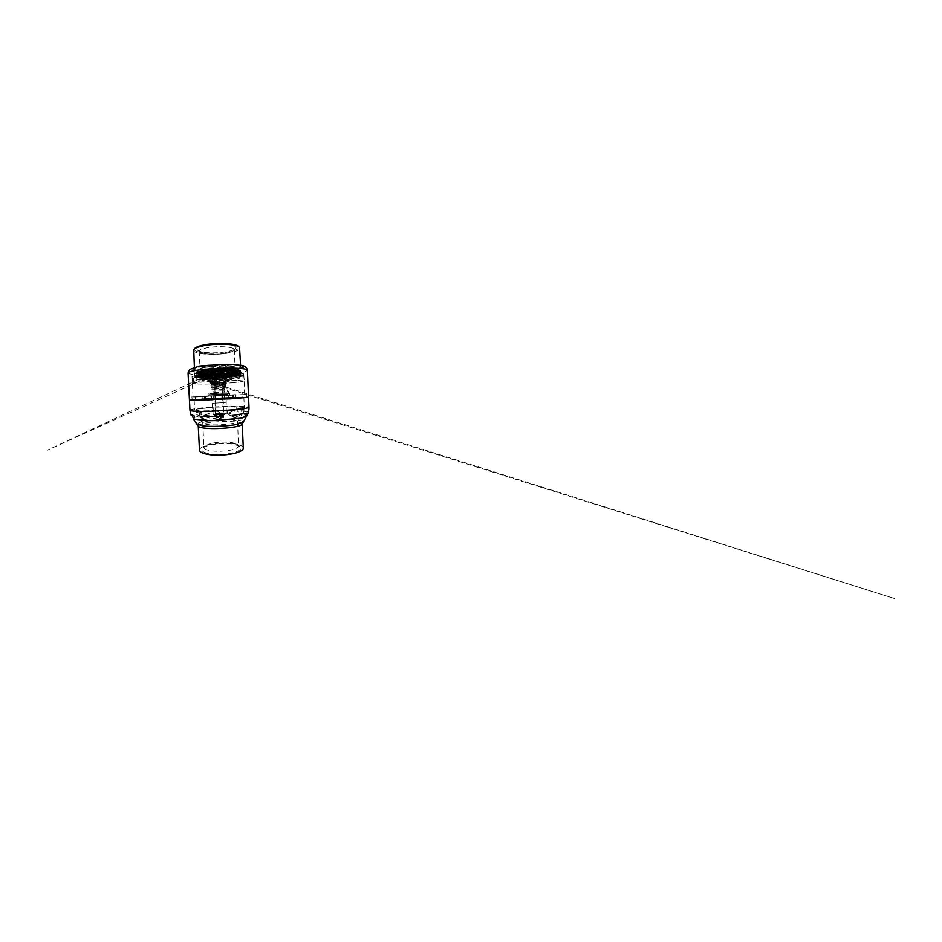 <?xml version="1.0" encoding="UTF-8"?>
<svg xmlns="http://www.w3.org/2000/svg" width="942" height="942" viewBox="0 0 942 942"><rect width="100%" height="100%" fill="white"/><g stroke="black" fill="none" stroke-linecap="round" stroke-linejoin="round"><path stroke-width="0.71" stroke-dasharray="4.71 3.53" d="M208.5 373.044L209.265 373.067L208.5 373.044M223.49 389.705L222.807 389.729L223.49 389.705M225.008 395.299L211.538 395.981L225.008 395.299M225.338 402.481L211.891 403.306L225.338 402.481M224.29 392.991L213.022 393.52L224.29 392.991M223.431 390.859L212.974 391.319L223.431 390.859M220.711 390.918L214.705 391.236L220.711 390.918M222.665 395.522L211.632 395.981L222.665 395.522M215.447 397.948L195.547 399.938L245.827 397.371L245.709 394.486L233.522 394.957L233.651 397.724L215.447 397.948L215.329 395.534L221.782 395.228L221.9 397.642M224.314 397.818L224.184 395.24L233.522 394.957L233.651 397.724L233.534 394.957M224.184 395.24L221.782 395.228M215.329 395.534L213.21 395.758L213.328 398.336M204.19 396.335L204.355 399.114L204.19 396.335L213.21 395.758M204.355 399.114L204.214 396.347L192.215 397.018L192.356 399.914M195.547 399.938L195.394 396.947L192.215 397.018M195.394 396.947L209.795 396.205L209.936 399.114M228.364 398.242L228.235 395.322L209.795 396.205M228.235 395.322L242.73 394.71L242.859 397.689M245.709 394.486L242.73 394.71M215.412 398.395L226.221 398.042L215.412 398.395M245.827 397.371L233.651 397.724M218.473 417.365L216.26 417.883L223.548 417.53L218.473 417.365M219.239 372.467L214.117 373.044L219.239 372.467M222.913 371.419L206.11 372.926C203.66 373.633 207.699 374.268 213.21 374.186L228.918 372.844C231.979 372.172 229.118 371.372 222.913 371.419L228.682 371.678L231.155 373.091L223.36 372.29C214.752 372.267 203.955 373.515 204.496 374.351L212.939 375.14C220.993 375.104 231.332 373.998 231.155 373.091L231.285 375.858C231.449 376.647 221.111 377.66 213.057 377.742L204.638 377.118C204.096 376.4 214.894 375.269 223.49 375.222L231.285 375.858C231.131 377.342 233.11 378.708 234.146 378.437L224.867 377.895L232.709 378.072L234.158 378.531L232.403 379.073L204.532 380.474C201.977 380.274 201.411 379.979 202.86 379.579L224.867 377.895L202.035 379.944C203.083 380.121 204.92 378.578 204.638 377.118L204.496 374.351L206.781 372.726L222.924 371.419M211.797 378.048L233.074 376.388L234.958 375.717L233.451 375.128L213.116 375.316L201.823 376.753C200.316 377.236 200.929 377.612 203.66 377.883L211.797 378.048M210.407 378.39C222.995 378.237 239.339 376.659 239.244 375.375C239.044 374.68 234.994 374.339 227.116 374.339L206.11 375.458L196.654 377.377C196.678 378.142 202.742 378.519 210.407 378.39M210.525 380.909C223.113 380.686 239.456 379.237 239.374 378.154L227.257 377.389L206.263 378.484L196.796 380.168C196.819 380.803 202.86 381.063 210.525 380.909M234.911 382.511C220.475 383.936 193.263 384.677 193.028 383.465L198.468 382.346L227.116 380.568L243.425 381.086L234.911 382.511M237.961 380.403L244.367 381.027C244.214 382.287 217.037 384.136 201.847 384.136L192.086 383.488C191.968 382.97 198.15 382.111 208.347 381.404L237.961 380.403M231.626 377C220.016 378.496 197.69 378.849 197.679 377.353L202.271 376.058L225.15 374.48C233.169 374.351 238.255 374.786 238.22 375.434L231.626 377M233.804 376.223C226.08 377.247 210.878 377.989 202.836 377.73L194.04 376.565L203.119 374.433L226.457 373.032L240.952 373.774C241.741 374.056 241.847 374.386 241.258 374.739L233.804 376.223M202.224 375.069L197.632 376.423C197.655 378.001 219.981 377.695 231.591 376.141L238.185 374.504C238.208 373.821 233.121 373.35 225.103 373.456L202.224 375.069M230.672 373.173C219.875 374.786 199.045 374.975 198.738 373.267L203.095 371.76L224.714 370.171C232.238 370.135 236.948 370.701 236.795 371.466L230.672 373.173M205.05 374.48C216.778 375.034 238.102 373.126 237.62 371.336L232.415 370.241L210.325 370.759C202.765 371.431 197.961 372.443 197.902 373.209C198.055 373.868 200.434 374.292 205.05 374.48M204.084 371.807L223.937 370.336C230.896 370.277 235.453 370.783 235.571 371.478L229.907 373.138C219.616 374.68 199.586 374.822 199.951 373.162L204.084 371.807M204.108 374.633C199.315 374.445 196.713 374.009 196.313 373.338C196.054 372.514 201.046 371.383 209.324 370.63L233.675 370.053L239.209 371.313C238.962 373.244 216.554 375.187 204.108 374.633M234.746 371.595L229.589 372.596C223.984 373.479 212.374 374.045 206.475 373.738L200.293 372.608L204.355 371.242C209.807 370.171 224.62 369.441 230.507 369.947L234.428 370.489L234.911 371.325L222.135 373.385L206.522 373.727L201.341 373.173L200.552 372.337L212.562 370.288L230.437 369.959L234.852 370.689L234.275 371.595L229.589 372.596C219.827 374.127 200.728 374.209 200.458 372.726L200.458 372.702C200.705 374.292 219.733 374.139 229.542 372.643L235.017 371.077C235.17 370.359 230.896 369.829 224.09 369.853L204.485 371.301L200.458 372.702L223.996 370.442C230.672 370.406 234.888 370.913 234.746 371.595L229.377 373.103C219.733 374.563 200.987 374.728 200.787 373.209M200.752 371.054L195.901 372.761L203.861 374.151C211.232 374.516 225.326 373.821 232.391 372.749L239.138 371.172C239.633 370.783 239.504 370.43 238.75 370.1L233.946 369.405C226.633 368.722 207.499 369.676 200.752 371.054M232.698 373.279C237.502 372.596 239.951 371.902 240.033 371.172C239.892 370.3 234.217 369.664 225.385 369.735L200.399 371.631L195.477 373.267C195.218 375.363 219.851 375.175 232.698 373.279M200.352 374.598L195.383 376.141L203.613 377.283C211.196 377.542 225.668 376.835 232.957 375.846L239.939 374.421C240.481 374.092 240.351 373.774 239.586 373.491L225.892 372.785L200.352 374.598M202.365 374.68L225.35 373.079C233.345 372.985 238.255 373.491 237.973 374.209L231.461 375.787C220.11 377.33 198.373 377.648 197.82 376.105L202.365 374.68M220.817 352.461C228.258 351.778 234.735 350.083 235.865 348.199C236.654 346.774 234.664 345.62 229.907 344.748C225.185 343.983 218.049 343.901 211.644 344.56C201.741 345.549 195.771 348.14 197.467 350.012C199.233 352.438 210.749 353.45 220.817 352.461M220.534 353.851C227.316 353.25 233.169 351.731 234.122 350.106L234.275 349.588C234.699 347.386 223.278 345.855 212.256 347.033C204.343 347.81 198.95 349.682 199.186 351.236L199.374 351.743C200.858 353.851 211.338 354.745 220.534 353.851M194.582 348.728C192.604 352.355 208.041 354.274 221.358 352.92C231.708 352.014 240.398 349.258 238.62 346.656M213.175 366.191C224.172 365.284 235.535 365.967 235.064 367.262C235.147 368.322 228.824 369.5 221.288 370.041C211.338 370.807 200.045 370.336 200.057 368.923C199.857 368.004 205.274 366.803 213.175 366.191M193.522 350.33C193.687 353.65 208.653 355.181 221.57 353.909C231.426 353.038 239.951 350.636 239.821 348.151M222.347 370.547C209.442 371.537 194.558 370.948 194.464 369.04C194.182 367.863 201.141 366.261 211.62 365.449L232.038 365.037C237.667 365.39 240.54 366.002 240.646 366.862C240.728 368.298 232.179 369.853 222.347 370.547M228.27 372.679L234.311 371.042C234.04 370.324 230.672 369.947 224.231 369.9L205.874 371.148L201.176 372.596C201.093 374.104 218.556 374.056 228.27 372.679M232.05 372.938C237.608 372.208 240.528 371.431 240.811 370.595C240.834 369.688 235.441 368.993 226.669 369.005C217.92 369.017 207.087 369.782 200.834 370.807C196.69 371.489 194.629 372.149 194.653 372.773C194.794 374.892 218.591 374.786 232.05 372.938M232.203 376.341C218.732 377.978 194.959 378.248 194.841 376.506L201.035 374.822L226.857 373.126C235.618 373.044 240.999 373.574 240.975 374.327C240.693 375.01 237.761 375.681 232.203 376.341M228.388 375.281L234.428 373.821C234.169 373.197 230.814 372.891 224.361 372.891L206.015 374.08L201.305 375.375C201.211 376.694 218.674 376.541 228.388 375.281M233.769 376.411C240.092 375.681 243.436 374.928 243.79 374.139C243.825 373.291 237.808 372.691 227.893 372.785L198.797 374.704L192.027 376.576C192.286 378.543 218.709 378.225 233.769 376.411M227.834 375.257C218.662 376.447 202.118 376.588 202.236 375.352L206.71 374.127L224.008 372.997L233.51 373.868L227.834 375.257M234.593 394.698L193.051 396.888L234.593 394.698M227.599 370.029C218.626 371.407 202.53 371.407 201.988 369.888L206.428 368.263L223.737 367.05C229.813 367.133 232.992 367.557 233.251 368.322L227.599 370.029M235.665 394.639L191.085 396.982L235.665 394.639M205.686 367.227C202.318 367.839 200.764 368.428 201.023 369.005C201.682 370.677 218.638 370.689 228.117 369.205L234.122 367.439C234.205 366.568 230.99 366.061 224.49 365.92L205.686 367.227M235.783 397.288C219.58 397.712 191.473 399.326 191.238 399.961L229.813 398.807L246.769 397.347L235.783 397.288M248.558 397.277L236.736 397.218C219.533 397.677 189.789 399.373 189.448 400.056L246.769 397.1M197.008 409.075L213.104 407.309L197.008 409.075L197.161 412.078L196.289 412.313L196.136 409.275L194.653 409.994L199.351 410.865L199.516 414.256L201.129 414.362L200.952 410.936L224.95 410.394L225.114 413.938L227.681 413.75L227.517 410.217L243.778 408.074L227.517 410.217M203.272 398.878L194.134 399.808L209.677 399.667L243.872 397.465L203.272 398.878M224.95 410.394L200.952 410.936M199.351 410.865L196.136 409.275M215.165 407.18L234.994 406.626L215.165 407.18L215.294 409.97C221.37 414.327 229.036 414.327 235.123 409.499L234.994 406.626M236.63 406.661L244.319 407.65L236.63 406.661L236.76 409.546C239.021 414.621 241.929 415.787 244.296 411.089L244.155 407.874M225.114 413.938C221.382 416.741 217.39 418.26 213.151 418.495C208.9 418.366 204.897 416.988 201.129 414.362M199.516 414.256C199.08 416.564 198.574 417.553 197.997 417.212L196.289 412.313M197.161 412.078C199.963 414.068 202.801 414.927 205.662 414.668C208.476 414.115 211.008 412.596 213.245 410.1L213.104 407.309M243.778 408.074L243.919 411.324C241.717 414.209 239.186 416.011 236.324 416.705C233.451 417.059 230.566 416.07 227.681 413.75M248.441 412.172C248.146 411.454 245.697 410.947 241.07 410.653L248.441 412.172C247.652 414.221 246.686 415.234 245.544 415.234L243.943 414.821L241.07 410.653M235.276 410.441L217.225 410.842L235.276 410.441C233.357 412.466 231.014 413.632 228.258 413.95L224.337 414.021C221.594 413.785 219.215 412.726 217.225 410.842M247.216 413.079L232.203 415.504M210.042 411.336L195.194 413.208L210.042 411.336C208.641 413.479 206.828 414.845 204.626 415.457L201.411 415.905C199.092 415.964 197.019 415.057 195.194 413.208M194.535 416.081L192.003 414.091L190.979 414.927M222.948 416.199L200.222 416.529M215.294 409.97L213.245 410.1M236.76 409.546L235.123 409.499M208.735 420.968C215.212 419.861 225.479 419.402 231.826 419.944C235.418 420.25 237.313 420.768 237.49 421.498L232.968 423.382C226.516 424.76 213.127 425.348 206.922 424.524L202.742 423.135C202.883 422.357 204.885 421.627 208.735 420.968M192.003 414.091L192.262 415.657M208.182 450.241C205.427 449.499 204.014 448.58 203.955 447.509L204.814 446.002L209.854 443.788C216.271 441.998 226.516 441.562 232.874 442.822L237.584 444.459L238.585 445.884C238.62 447.026 237.137 448.121 234.146 449.169C227.74 451.442 214.411 451.995 208.182 450.241M206.522 453.09C201.953 451.654 200.74 449.982 202.895 448.074C207.252 444.259 224.608 442.387 234.334 444.436L239.692 446.343C242.671 448.345 239.857 451.265 231.873 453.02C223.937 454.774 212.456 454.774 206.522 453.09M243.295 448.086C243.071 442.858 219.78 441.468 207.158 445.177C202.2 446.567 199.633 448.215 199.469 450.158M243.919 411.324L237.313 421.875M227.952 394.251L207.829 395.24L227.952 394.251M227.246 395.181L210.031 396.111L227.246 395.181M209.136 394.651L229.789 393.65L209.136 394.651M209.913 393.662L227.14 392.861L209.913 393.662M225.209 413.35L226.257 413.668C226.61 414.292 216.966 415.01 214.058 414.551L213.198 414.28C212.868 413.644 222.029 412.949 225.209 413.35M224.49 414.256L216.907 414.421C213.516 414.81 213.858 415.222 214.906 415.328L222.771 415.163C226.233 414.751 225.55 414.35 224.49 414.256M213.775 392.555L224.384 392.072L213.775 392.555M223.843 414.339C224.749 414.409 225.315 414.751 222.336 415.116L215.588 415.257C214.694 415.163 214.376 414.81 217.296 414.48L223.843 414.339M223.03 413.514L215.8 414.068L223.03 413.514M215.4 398.16L215.282 395.628M202.283 399.302L202.141 396.488M205.697 399.302L205.556 396.394M232.592 398.03L232.462 395.122M235.818 397.712L235.688 394.898M222.159 397.842L222.041 395.31M223.172 368.369L205.073 370.1C202.259 371.325 209.183 371.725 212.762 371.678L229.601 370.147C233.628 368.958 227.411 368.322 223.172 368.369M224.537 370.96C214.081 370.901 200.976 372.455 201.682 373.515C201.682 374.198 206.133 374.598 211.95 374.551C221.617 374.516 234.052 373.162 233.887 371.996C233.675 371.348 230.566 371.007 224.537 370.96M224.679 373.927L234.005 374.775C234.169 375.776 221.735 377.035 212.068 377.118L201.812 376.294C201.117 375.387 214.223 373.95 224.679 373.927M234.452 377.872C220.24 379.602 193.393 380.085 193.192 378.331L198.55 376.859L226.692 374.916C236.642 374.751 242.836 375.246 242.789 375.999L234.452 377.872M193.028 383.465L193.816 377.424L199.268 375.964L223.395 374.127L239.727 374.492L241.588 374.951L240.445 375.94L223.796 377.989L198.585 378.401L194.24 377.212L199.292 375.964L217.131 374.374L235.606 374.162L241.858 375.022L242.789 375.999L243.425 381.086M235.005 377.813C225.739 378.908 211.444 379.602 201.847 379.426C195.83 379.32 192.627 378.943 192.25 378.284L197.749 376.753C206.639 375.352 227.787 374.304 237.36 374.81L243.719 375.858L235.005 377.813M202.754 371.16L211.903 370.076L232.026 369.711L236.889 370.547L236.159 371.548L230.884 372.667L205.297 373.927L199.48 373.315L198.503 372.384L202.754 371.16M237.62 371.336L237.302 370.842C237.243 370.088 232.462 369.452 224.726 369.511L202.683 371.148L198.421 372.384L199.41 373.315L205.25 373.939L230.931 372.667L236.242 371.548L236.972 370.536L232.097 369.7L211.879 370.065L202.695 371.148L198.173 372.691C198.315 373.362 200.658 373.786 205.203 373.986C212.551 374.304 223.925 373.738 230.99 372.714C235.147 372.114 237.254 371.489 237.302 370.842L232.156 369.735C224.797 369.158 209.477 369.923 202.624 371.195L197.902 373.209M202.824 371.207L198.421 372.773C198.762 374.551 219.875 374.374 230.837 372.702L237.066 370.948C237.243 370.147 232.462 369.547 224.808 369.582L202.824 371.207M204.296 371.289L223.796 369.829C230.637 369.77 235.123 370.277 235.253 370.983L229.695 372.643C219.568 374.198 199.834 374.315 200.222 372.632L204.296 371.289M233.887 369.464C225.727 368.805 208.394 369.664 200.823 371.101L195.995 372.832C196.419 373.538 199.056 373.986 203.908 374.186C212.068 374.527 224.502 373.915 232.344 372.785C236.795 372.149 239.174 371.489 239.48 370.783C239.562 370.194 237.69 369.759 233.887 369.464M240.033 371.172L239.715 370.677C239.633 369.806 234.24 369.111 225.491 369.17C216.79 369.229 206.286 370.029 200.681 371.042L195.983 372.443L197.208 373.479L203.813 374.162L223.172 373.715L238.456 371.501L239.398 370.359L234.005 369.394L211.067 369.806L200.693 371.042L195.748 372.749C195.453 374.869 219.804 374.704 232.497 372.797C237.243 372.114 239.645 371.407 239.715 370.677C239.562 369.794 233.957 369.146 225.256 369.217C216.566 369.276 206.192 370.088 200.622 371.089L195.477 373.267M204.791 371.855L230.142 370.595L234.452 371.289L233.91 372.149L229.342 373.103L206.804 374.209L201.765 373.691L201.011 372.891L204.791 371.855M200.21 371.619L195.394 373.02L196.678 374.056L203.484 374.728L232.851 373.279L239.044 372.031L240.045 370.877L234.523 369.923L210.89 370.359L200.21 371.619M205.109 372.255L201.211 373.527C201.129 375.022 219.639 374.857 229.118 373.444L234.346 371.96C234.04 371.254 230.496 370.901 223.701 370.901L205.109 372.255M199.916 371.996L194.888 373.703C195.029 375.776 219.992 375.54 233.086 373.633C237.926 372.961 240.457 372.267 240.669 371.537C240.705 370.653 234.97 369.994 225.833 370.065C216.719 370.135 205.745 370.971 199.916 371.996M229.247 376.376C219.769 377.648 201.27 377.907 201.364 376.647L205.274 375.54L223.855 374.257L234.487 375.081L229.247 376.376M233.18 375.517L240.763 373.597C240.799 372.785 235.064 372.22 225.939 372.325L200.022 374.198L194.982 375.752C195.124 377.624 220.075 377.295 233.18 375.517M230.095 377.059C219.969 378.378 200.387 378.696 200.128 377.424L204.273 376.247L224.526 374.869C231.555 374.775 235.959 375.163 235.794 375.74L230.095 377.059M198.397 366.579L191.685 369.264L200.128 371.066L222.347 370.818L240.198 368.393M188.059 372.902C188.577 375.658 218.485 375.481 235.665 373.185C243.036 372.255 246.945 371.219 247.393 370.112M189.966 410.265C190.378 409.499 194.087 408.746 201.082 407.992C218.108 406.096 248.535 405.531 249.006 407.486M193.122 418.66C193.181 417.683 195.948 416.776 201.411 415.905M242.789 422.063C242.836 420.98 240.281 420.226 235.123 419.802C226.869 419.119 213.987 419.696 205.591 421.109C200.081 422.04 197.396 423.076 197.526 424.206M228.258 413.95L243.943 414.821M245.544 415.234L246.639 416.164M198.256 426.078C198.468 424.972 201.082 423.982 206.074 423.088C218.803 420.709 242.106 421.027 242.235 424.006M204.626 415.457L224.337 414.021M208.912 373.538C213.74 372.832 225.75 372.679 228.046 373.515L212.845 375.222L47.1 450.311L228.647 365.249L207.11 374.963L207.311 375.787L227.988 375.528L227.952 374.94L215.412 376.741L207.841 376.67L207.899 377.507L227.564 377.33L227.517 376.694L208.547 378.413L208.5 379.226L227.14 379.12L227.093 378.437L209.159 380.132L209.23 380.933L226.716 380.921L226.669 380.191L209.819 381.84L209.713 382.664L226.304 382.699L226.245 381.946L210.29 383.571L210.349 384.383L225.88 384.489L225.821 383.688L210.902 385.278L210.961 386.102L225.468 386.279L225.397 385.443L211.514 386.985L211.656 387.845L225.091 388.057L225.291 387.221L222.018 385.831L894.9 598.653L222.053 386.856L211.926 386.985L211.962 387.774L221.205 387.044L228.753 392.39L225.444 386.95L225.621 385.396L211.291 385.254L211.397 386.102L221.264 385.384L229.236 380.297L225.703 384.748L225.95 383.571L224.019 383.276L210.643 383.512L211.161 384.418L223.301 383.488L226.327 382.899L226.363 381.757L210.007 381.781L210.054 382.699L211.879 382.723L224.797 381.628L227.305 380.509L225.468 379.685L210.042 379.897L209.418 380.992L225.197 379.92L227.352 379.332L227.246 378.166L208.7 378.307L208.759 379.296L219.733 378.943L227.575 377.695L227.834 376.447L218.638 375.752L208.041 376.576L208.111 377.589L209.666 377.754L217.885 377.471L227.057 376.282L228.482 374.798L226.469 374.162L207.346 374.869L207.44 375.858L209.889 376.117L221.335 375.552L227.787 374.469L229.118 373.409L223.537 372.031L208.865 372.585M223.172 390.165L224.549 389.87L224.537 388.905L212.551 388.716L212.598 389.47L225.032 388.092L224.985 387.186L211.809 389.128L223.124 389.27M209.889 396.099C207.676 396.052 208.335 396.099 207.829 395.24L208.194 393.921L211.455 393.603L229.295 392.92L229.813 394.203C229.318 395.169 230.107 394.981 227.564 395.275L209.889 396.099M211.538 395.981L213.198 414.28L214.635 415.304L221.912 415.257L225.703 414.527L226.257 413.668L226.186 395.287M224.326 390.789L224.914 392.92L224.196 392.991L212.574 393.497L212.974 391.319M222.583 390.871L223.937 414.339L215.565 414.727L214.705 391.236M226.221 398.042L226.092 395.299M211.762 398.725L211.632 395.981M223.548 417.53L221.452 372.702M223.242 368.346C215.789 368.287 206.522 369.299 204.544 370.182L202.518 371.336L201.141 377.094C200.858 376.305 214.552 374.845 225.138 374.822L234.758 375.517L233.887 371.996C233.322 369.641 232.615 369.853 232.179 369.464L223.242 368.346M239.374 378.154L239.244 375.375M216.26 417.883L214.117 373.044M196.796 380.168L196.654 377.377M192.086 383.488L192.25 378.284L194.028 376.223L203.943 374.339L216.448 373.362L229.436 373.008L241.329 373.833L243.719 375.858L244.367 381.027M197.679 377.353L197.632 376.423M238.22 375.434L238.185 374.504M198.738 373.267L198.409 372.785C198.774 374.457 219.957 374.363 230.884 372.667L236.795 371.466M199.951 373.162L204.355 371.242L224.078 369.782C231.237 369.829 234.958 370.23 235.253 370.983L235.571 371.478M196.313 373.338L195.995 372.855C196.478 374.751 220.098 374.633 232.391 372.749L239.209 371.313M201.211 373.527L201.035 373.326C201.835 374.692 220.051 374.527 229.33 373.103L234.511 371.749L235.17 375.752L223.442 375.069L200.752 377.365L201.211 373.527M200.187 371.619L194.888 373.703L195.182 376.129L199.021 377.035C206.628 377.718 223.007 377.118 232.968 375.846L240.551 374.033L240.504 371.183L237.101 370.159L216.236 370.006L200.187 371.619M237.973 374.209L235.194 376.105L229.836 377.177L208.253 378.319L200.834 377.754L197.82 376.105M234.122 350.106L235.865 348.199M234.275 349.588L235.064 367.262M194.452 348.834L193.746 349.576M194.382 367.392L194.464 369.04M199.374 351.743L197.467 350.012M199.186 351.236L200.057 368.923M238.762 346.738L239.539 347.421M240.575 365.213L240.646 366.862M194.841 376.506L194.653 372.773M234.428 373.821L234.311 371.042M193.051 396.888L192.027 376.576M202.236 375.352L201.965 369.794M201.988 369.888L201.023 369.005M191.238 399.961L191.085 396.982M198.126 366.579L197.467 366.697M240.975 374.327L240.811 370.595M201.305 375.375L201.176 372.596M244.673 394.451L243.79 374.139M233.51 373.868L233.251 368.322M233.239 368.416L234.122 367.439M246.769 397.347L246.639 394.368M194.134 399.808L194.653 409.994M202.966 423.488L197.997 417.212M202.742 423.135L203.955 447.509M204.814 446.002L202.895 448.074M243.872 397.465L244.319 407.65M237.49 421.498L238.585 445.884M237.584 444.459L239.692 446.343"/><path stroke-width="1.41" d="M238.62 346.656L238.55 346.562C237.149 344.018 223.513 342.476 210.843 343.865C202.083 344.772 195.677 346.786 194.641 348.634L194.582 348.728M240.575 365.213L239.539 347.421C238.138 344.819 223.89 343.229 210.619 344.678C201.458 345.608 194.782 347.692 193.746 349.576L194.382 367.392M189.966 410.265L189.448 400.056L230.472 398.831L248.558 397.277L208.041 399.891L189.448 400.056L188.059 372.902C188 372.137 190.496 371.313 195.536 370.442C203.401 369.111 217.602 368.075 229.071 368.051C240.563 368.028 247.44 368.946 247.393 370.112L249.006 407.486L242.118 409.24L208.606 411.454C196.937 411.654 189.907 411.101 189.966 410.265L191.026 415.057L194.535 416.081L193.675 419.178L192.262 415.657M246.769 397.1L248.558 397.277M238.55 418.695C236.207 418.79 234.087 417.73 232.203 415.504L247.216 413.079C245.827 415.657 244.013 417.33 241.8 418.095L214.07 420.638C217.567 420.262 220.522 418.778 222.948 416.199L200.222 416.529C202.718 418.978 205.697 420.356 209.148 420.685L214.07 420.638M237.926 452.325C241.564 450.959 243.354 449.546 243.295 448.086L242.235 424.006C242.259 424.842 240.445 425.69 236.76 426.538C230.943 427.845 220.569 428.728 212.08 428.586C203.578 428.445 198.267 427.362 198.256 426.078L199.469 450.158C199.527 452.395 204.873 454.491 213.363 455.033C221.841 455.587 232.156 454.409 237.926 452.325M240.198 368.393L243.166 367.168L242.412 365.802L230.684 364.472L208.288 365.284L198.397 366.579M209.148 420.685L193.675 419.178M197.526 424.206L202.648 425.855C210.643 427.02 228.835 426.22 237.207 424.336L242.789 422.063M246.639 416.164L241.8 418.095M197.467 366.697L189.778 369.382L188.059 372.902M198.126 366.579L217.991 364.589L232.062 364.483L241.258 365.331L245.803 367.086C246.109 367.286 247.087 368.204 247.393 370.112M242.235 424.006L246.427 416.482C248.252 413.773 249.1 410.783 249.006 407.486M198.256 426.078L193.475 419.108"/></g></svg>
